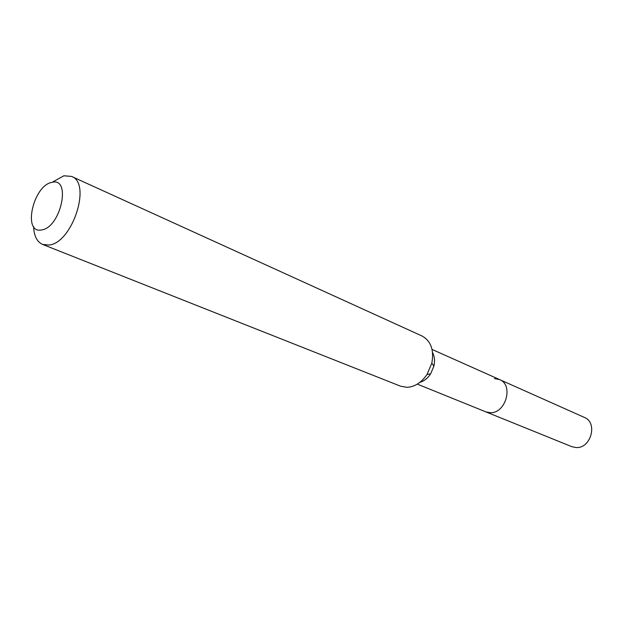 <?xml version="1.0" encoding="UTF-8"?>
<svg xmlns="http://www.w3.org/2000/svg" width="623" height="623" viewBox="0 0 623 623"><rect width="100%" height="100%" fill="white"/><g stroke="black" fill="none" stroke-linecap="round" stroke-linejoin="round"><path stroke-width="0.93" d="M494.491 378.589L499.591 379.578C513.788 384.843 505.821 413.508 490.317 412.706L485.854 411.873L571.891 446.699L576.182 447.555C591.025 448.599 598.033 422.542 584.351 417.402L499.591 379.578C513.788 384.843 505.821 413.508 490.317 412.706L485.854 411.873L417.301 384.126M53.017 181.776L63.881 175.787L71.567 176.426L422.036 335.999C430.921 340.952 434.184 350.001 431.825 363.162L427.028 374.439C421.475 382.553 414.801 386.852 407.021 387.335L400.675 386.229L42.637 244.442C37.022 241.919 34 235.977 33.587 226.616M71.567 176.426C91.869 183.193 72.284 243.204 48.976 245.041L42.637 244.442M41.585 229.942C22.264 234.186 33.112 185.335 51.919 182.375C71.715 176.784 60.89 227.668 41.585 229.942M432.557 352.517C434.589 356.442 435.041 360.974 433.912 366.114L430.602 373.901C427.682 378.278 424.099 381.097 419.863 382.351M433.912 366.114L431.825 363.162M430.602 373.901L427.028 374.439M432.058 349.441L499.591 379.578"/></g></svg>
